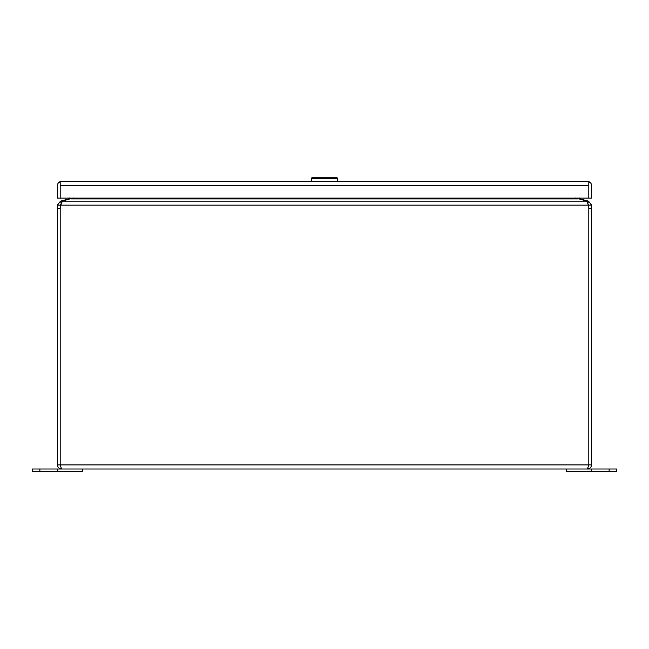 <?xml version="1.0" encoding="UTF-8"?>
<svg xmlns="http://www.w3.org/2000/svg" width="649" height="649" viewBox="0 0 649 649"><rect width="100%" height="100%" fill="white"/><g stroke="black" fill="none" stroke-linecap="round" stroke-linejoin="round"><path stroke-width="0.97" d="M82.512 468.992L32.45 468.992L32.45 471.693L82.512 471.693L82.512 468.992L566.488 468.992L566.488 471.693L591.515 471.693L591.515 468.992L566.488 468.992M60.187 464.935L61.541 468.992C59.075 468.748 57.72 467.394 57.485 464.935L60.187 464.935L60.187 208.483A9.378 9.378 0 0 1 60.828 205.084L588.172 205.084A9.378 9.378 0 0 1 588.813 208.483L588.813 464.935L591.515 464.935C591.28 467.394 589.925 468.748 587.459 468.992L588.813 464.935L60.187 464.935L60.187 205.084L57.485 205.084L57.485 464.935M591.515 464.935L591.515 205.084L588.813 205.084L588.813 464.935M588.002 204.248L586.599 201.166L62.401 201.166L60.828 205.084M57.485 205.084L60.487 201.166L61.152 203.64M60.998 204.248L61.111 203.802M587.848 203.64L588.513 201.166L591.515 205.084M575.793 197.896L586.063 201.02A9.378 2.426 180 0 1 586.599 201.166M62.401 201.166A9.378 2.426 180 0 1 62.937 201.02L73.207 197.896M61.184 203.778L60.187 205.084M69.759 197.896L68.786 198.943L60.487 201.166M587.816 203.778L588.813 205.084M588.513 201.166L580.214 198.943L579.241 197.896M68.786 198.943L68.924 199.47M72.939 198.067L72.42 198.375M580.076 199.47L580.214 198.943M70.652 198.067L72.38 198.399M576.62 198.399L578.348 198.067M591.515 471.693L616.55 471.693L616.55 468.992L591.515 468.992M57.485 471.693L57.485 468.992M588.813 185.338L588.813 181.955L587.459 181.379A4.056 4.056 0 0 1 587.467 181.379L589.543 181.955A4.056 4.056 0 0 1 591.515 185.436L591.515 198.067L588.813 198.067L588.813 183.172L589.543 181.955M59.457 181.955L60.187 183.172L60.187 198.067L57.485 198.067L57.485 185.436A4.056 4.056 0 0 1 59.457 181.955L61.525 181.379A4.056 4.056 0 0 1 61.541 181.379L60.187 181.955L60.187 185.338M61.541 181.379L587.459 181.379M588.813 198.067L588.813 185.436L60.187 185.436L60.187 198.067L588.813 198.067M311.35 181.379L311.35 178.305L312.347 177.307L336.653 177.307L337.65 178.305L311.35 178.305M337.65 181.379L337.65 178.305M57.485 208.483L60.187 208.483M591.515 208.483L588.813 208.483M70.944 198.943L578.056 198.943M61.477 202.593L61.055 201.02M587.945 201.02L587.523 202.593M609.119 471.693L609.119 468.992M39.881 471.693L39.881 468.992"/></g></svg>

